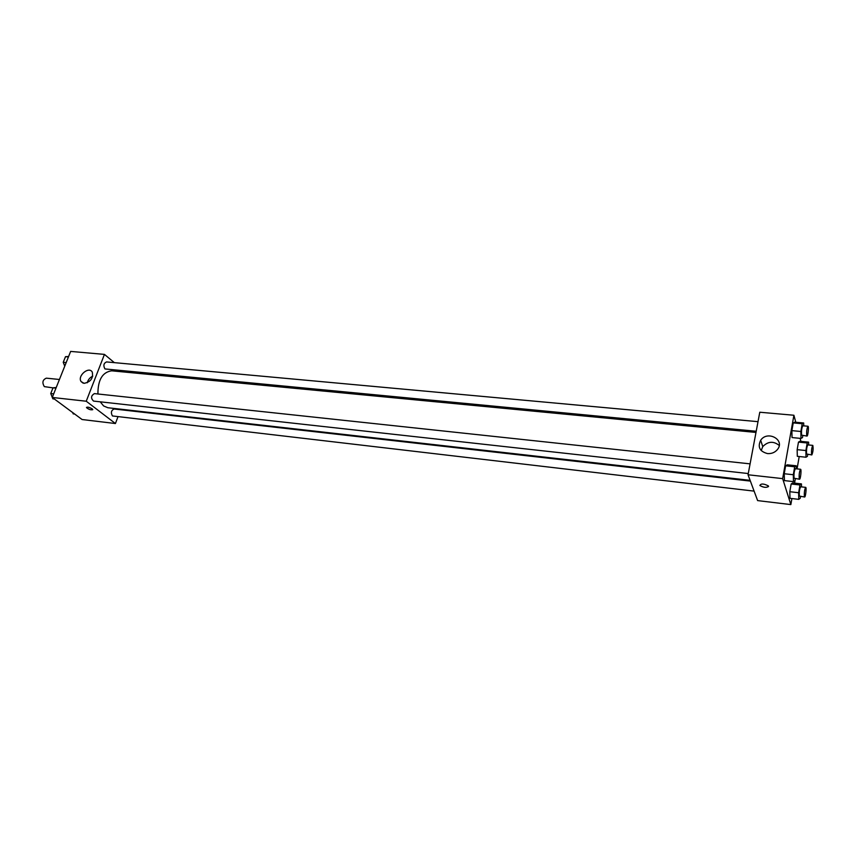<?xml version="1.0" encoding="UTF-8"?>
<svg xmlns="http://www.w3.org/2000/svg" width="856" height="856" viewBox="0 0 856 856"><rect width="100%" height="100%" fill="white"/><g stroke="black" fill="none" stroke-linecap="round" stroke-linejoin="round"><path stroke-width="1.28" d="M59.428 379.486L46.374 378.159C42.629 379.743 41.944 382.568 44.309 386.612L53.008 387.875M117.946 416.84L115.421 423.527L82.08 419.526L52.259 397.452L70.641 351.409L104.453 354.395L114.34 362.644M120.835 409.2L120.632 409.735M100.227 401.817L103.608 405.947L107.845 407.734L750.102 480.344M755.987 432.43L111.697 370.819C102.463 372.103 97.873 379.829 97.916 393.995M124.484 371.108L125.746 372.167M115.421 423.527L86.242 401.229L104.453 354.395M758.009 421.666L106.551 361.928C103.662 363.254 103.137 365.598 104.956 368.936L756.212 431.253M750.38 481.093L114.116 408.997C111.216 410.334 110.649 412.646 112.446 415.952L754.104 491.119M748.272 473.55L93.539 401.079C90.672 398.243 90.95 395.761 94.374 393.61L750.091 463.856M86.242 401.229L52.259 397.452M84.081 383.338L81.106 381.573C77.094 375.955 88.885 365.919 92.266 372.082C93.454 378.202 90.725 381.958 84.081 383.338M92.159 408.826L92.716 409.435C91.26 410.259 89.195 409.66 86.51 407.627C87.216 406.739 89.088 407.135 92.159 408.826M92.737 409.682C90.747 410.11 88.671 409.425 86.51 407.627L86.499 407.37M87.269 382.76C88.072 379.732 89.901 377.517 92.758 376.126M791.907 498.545L790.848 504.591L757.624 500.6L748.037 474.77L759.786 412.228L793.908 415.246L795.791 422.265M799.215 456.515L797.064 468.885M796.305 468.81L796.23 465.771L794.689 466.777L793.309 474.727L793.469 481.618L795.021 480.526L795.331 478.75L794.582 483.137M802.821 435.683L802.479 437.598L801.002 438.433L792.035 437.566L791.864 430.632L793.234 422.907L794.764 422.169L803.688 422.982L803.741 425.86M800.531 496.544L800.253 498.192L798.776 499.358L789.981 498.32L789.81 491.719L791.158 483.993L792.667 482.912L801.441 483.897L801.494 486.893M800.114 438.347L800.927 441.386M790.848 504.591L782.652 478.622L793.908 415.246M807.743 454.515L807.433 456.312L806.02 457.222L797.311 456.323L797.161 449.657L798.477 442.113L799.932 441.289L808.61 442.135L808.663 444.981M793.469 481.618L784.428 480.601L784.224 473.743L785.626 465.814L787.22 464.819L796.23 465.771M782.652 478.622L748.037 474.77M767.511 453.584C759.721 451.487 757.442 447.046 760.674 440.273C767.415 430.065 785.433 439.802 777.473 449.486C774.947 452.482 771.63 453.851 767.511 453.584M768.506 486.197C766.762 487.92 763.884 487.685 759.871 485.502C760.898 483.437 763.713 483.565 768.313 485.876L768.506 486.197M768.538 486.497C766.238 487.877 763.349 487.546 759.871 485.491L759.871 485.502M761.198 450.577L762.771 446.597C768.046 441.279 773.524 440.904 779.217 445.452M800.563 469.27L795.385 468.714C794.197 470.811 793.758 473.989 794.058 478.258L799.515 479.221C800.531 479.563 801.633 469.142 800.563 469.27C799.397 471.378 798.958 474.566 799.247 478.825L799.515 479.221M784.428 480.601L784.224 473.743L785.626 465.814L787.22 464.819M793.309 474.727L784.224 473.743M794.689 466.777L785.626 465.814M801.002 438.433L800.863 431.478L802.211 423.72L803.688 422.982M807.978 426.245L802.842 425.774C801.708 427.786 801.291 430.91 801.569 435.148L806.983 436.079C807.978 436.41 809.016 426.106 807.978 426.245C806.866 428.268 806.438 431.392 806.716 435.64L806.983 436.079M792.035 437.566L791.864 430.632L793.234 422.907L794.764 422.169M800.863 431.478L791.864 430.632M802.211 423.72L793.234 422.907M798.776 499.358L798.637 492.735L799.975 484.978L801.441 483.897M805.678 487.364L800.628 486.786C799.493 488.862 799.065 491.954 799.343 496.073L804.629 497.015C805.582 497.357 806.673 487.246 805.678 487.364C804.554 489.439 804.126 492.542 804.394 496.662L804.629 497.015M789.981 498.32L789.81 491.719L791.158 483.993L792.667 482.912M798.637 492.735L789.81 491.719M799.975 484.978L791.158 483.993M806.02 457.222L805.903 450.534L807.208 442.969L808.61 442.135M812.804 445.388L807.807 444.895C806.727 446.875 806.309 449.924 806.577 454.022L811.82 454.932C813.104 451.85 813.435 448.662 812.804 445.388C811.734 447.378 811.328 450.417 811.574 454.525L811.82 454.932M797.311 456.323L797.161 449.657L798.477 442.113L799.932 441.289M805.903 450.534L797.161 449.657M807.208 442.969L798.477 442.113M54.356 399.003L52.879 398.843L52.344 397.516M52.28 397.377L50.739 393.546L53.029 387.811L56.218 387.533M53.682 393.867L50.739 393.546M55.972 388.132L53.029 387.811M64.746 366.165L63.237 362.302L65.495 356.685L68.608 356.503M66.18 362.58L63.237 362.302M68.427 356.952L65.495 356.685M74.654 414.036L73.188 413.865L72.685 412.571M83.075 383.114L81.106 381.573M762.771 446.597L760.674 440.273"/></g></svg>
